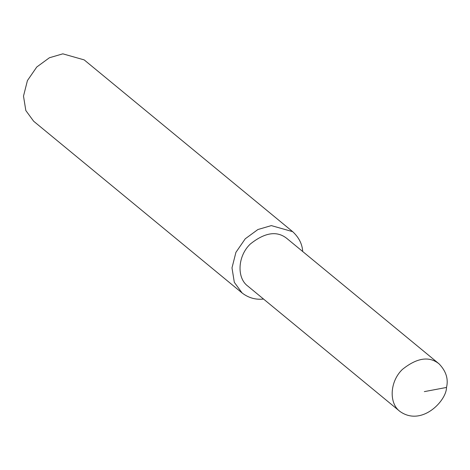 <?xml version="1.0" encoding="UTF-8"?>
<svg xmlns="http://www.w3.org/2000/svg" width="470" height="470" viewBox="0 0 470 470"><rect width="100%" height="100%" fill="white"/><g stroke="black" fill="none" stroke-linecap="round" stroke-linejoin="round"><path stroke-width="0.7" d="M302.704 251.515C302.251 244.042 298.908 237.421 292.669 231.663L84.177 59.89L62.833 53.833L49.421 57.751L36.766 67.01L27.425 80.582L23.5 96.097L25.827 110.538L33.64 121.225L242.132 292.998C248.501 297.892 255.639 299.907 263.541 299.055M292.669 231.663L271.331 225.606L257.913 229.525L245.258 238.784L235.917 252.355L231.992 267.871L234.319 282.311L242.132 292.998M439.127 363.909L286.982 238.56C277.094 230.547 264.851 232.386 250.24 244.083C237.544 256.197 236.645 278.005 247.819 286.101L399.964 411.45C421.766 426.942 446.606 400.593 446.5 387.45C448.562 379.061 446.106 371.218 439.127 363.909C429.239 355.896 416.99 357.735 402.385 369.432C389.683 381.546 388.784 403.354 399.964 411.45M446.5 387.45L424.334 391.622"/></g></svg>
